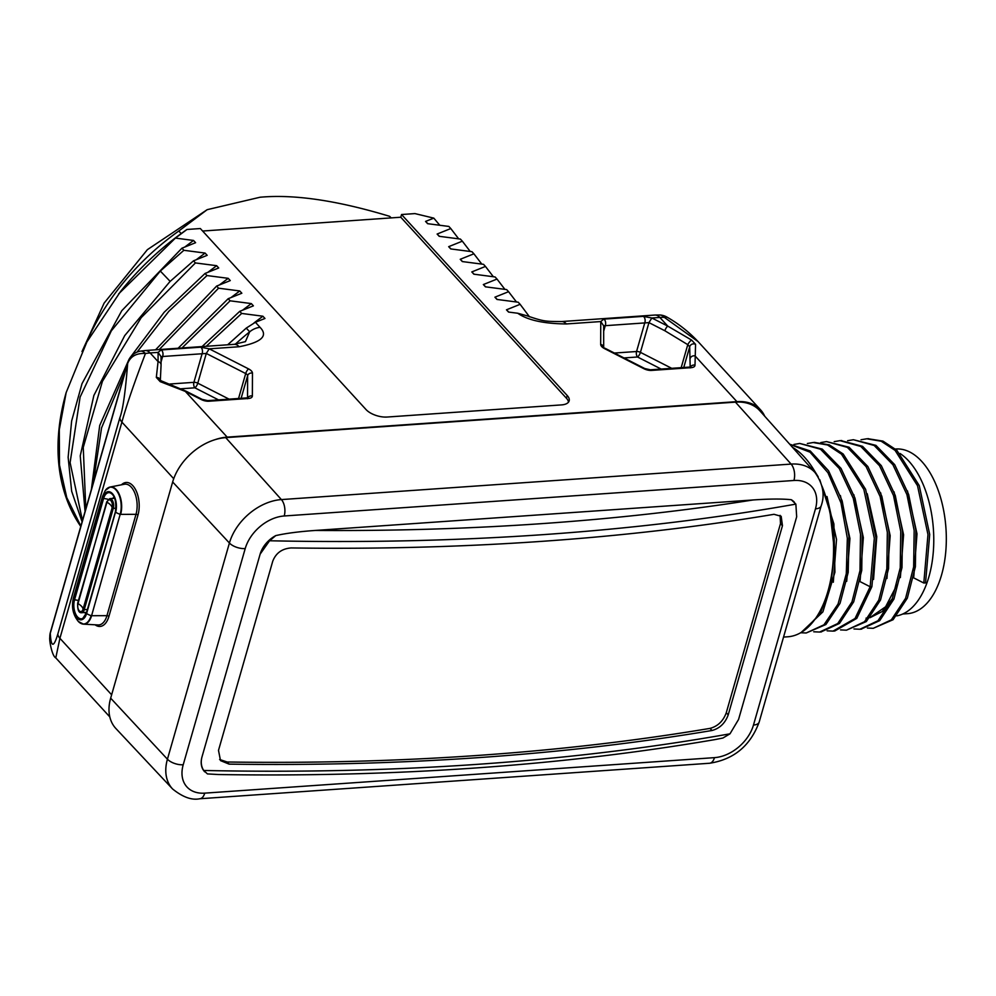 <?xml version="1.0" encoding="UTF-8"?>
<svg xmlns="http://www.w3.org/2000/svg" width="996" height="996" viewBox="0 0 996 996"><rect width="100%" height="100%" fill="white"/><g stroke="black" fill="none" stroke-linecap="round" stroke-linejoin="round"><path stroke-width="1.49" d="M183.214 764.754A35.98 25.137 137.5 0 0 204.74 793.14L714.468 757.645A35.98 25.137 137.5 0 0 753.474 725.051L815.463 508.856A35.98 25.137 137.5 0 0 793.937 480.483L284.221 515.978A35.98 25.137 137.5 0 0 245.215 548.572L183.214 764.754A11.964 5.652 -164 0 1 167.428 759.201A47.945 33.491 137.5 0 0 172.582 788.969L115.922 728.562A48.953 34.188 -42.5 0 1 110.668 698.171L172.657 481.977A48.953 34.188 -42.5 0 1 215.211 439.622A48.953 34.188 137.5 0 1 225.719 437.63L735.446 402.135A48.953 34.188 137.5 0 1 759.848 410.775L815.027 472.552A47.945 33.491 137.5 0 0 791.11 464.086L735.446 402.135M50.41 632.323A15.948 15.948 0 0 0 49.8 637.154L50.273 633.319A15.948 7.532 16 0 1 50.41 632.323L127.799 362.444A15.948 7.532 16 0 0 127.662 363.44C130.563 356.269 136.489 352.958 145.441 353.53A47.845 33.416 -42.5 0 1 150.122 352.945A15.948 8.578 86 0 0 145.142 350.542L140.312 351.152A15.948 7.657 79.8 0 1 145.441 353.53C134.186 382.999 126.343 405.858 121.898 422.105L59.909 638.299L55.788 657.883L109.797 716.896M145.142 350.542L234.185 344.342L245.427 341.628L249.66 331.817L246.261 328.095L227.673 344.79M206.222 346.284L241.667 313.441L262.894 316.218L264.961 318.471L255.399 322.268L246.261 328.095M262.894 316.218L254.017 322.903M241.667 313.441L239.737 311.337L202.076 346.583M182.007 347.978L230.113 300.817L251.328 303.581L253.395 305.847L239.737 311.337M251.328 303.581L242.613 310.154M230.113 300.817L228.184 298.713L178.11 348.251M159.223 349.559L218.547 288.193L239.775 290.957L241.841 293.222L228.184 298.713M239.775 290.957L231.06 297.518M218.547 288.193L216.63 286.076L155.563 349.82M137.025 352.111L168.847 311.312L206.994 275.556L228.209 278.332L230.275 280.586L216.63 286.076M228.209 278.332L219.494 284.893M93.201 483.122L101.567 427.844L125.147 371.695M206.994 275.556L205.064 273.452L164.166 312.258L130.775 356.755M128.534 360.428L99.712 425.479L91.395 489.385M85.805 508.894L83.253 447.416L102.414 381.381L141.183 317.674L195.428 262.932L216.655 265.695L218.722 267.961L205.064 273.452M216.655 265.695L207.94 272.257M195.428 262.932L193.51 260.828L169.943 281.582L124.712 335.615L93.873 395.462L80.24 455.857L85.071 511.458M82.456 520.584L70.106 462.63L80.103 397.068L111.315 330.859L160.319 271.061L183.874 250.295L205.089 253.071L207.168 255.325L193.51 260.828M508.819 312.109L506.466 309.818L508.545 312.072L517.746 313.242C527.519 320.152 543.729 323.725 566.4 323.949L600.75 321.559L603.775 319.118A3.984 2.141 86 0 1 605.431 325.107L603.75 330.958M506.466 309.818L520.124 304.315L518.206 302.211L496.979 299.447L494.912 297.182L508.57 291.691L506.64 289.587L485.425 286.823L483.346 284.557L497.004 279.067L495.087 276.963L473.859 274.186L471.793 271.933L485.45 266.43L483.521 264.326L462.306 261.562L460.239 259.296L473.897 253.806L471.967 251.702L450.74 248.925L448.673 246.672L462.331 241.181L460.401 239.077L439.186 236.301L437.12 234.048L450.777 228.545L448.847 226.441L427.62 223.677L425.553 221.411L433.82 218.136L414.934 213.592L401.55 214.526L567.234 395.537L566.45 398.238L400.778 217.228L202.624 231.035M80.763 526.461A237.621 165.959 -42.5 0 1 66.172 392.524L86.851 342.002L120.616 291.405A221.672 154.816 -42.5 0 1 186.962 229.466L200.345 228.545L366.03 409.555A15.948 7.532 16 0 0 387.145 417.038L561.52 404.899A15.948 7.532 16 0 0 569.152 400.865A15.948 7.532 16 0 0 567.234 395.537M186.962 229.466L175.408 238.094L193.535 240.447L195.602 242.7L181.944 248.191L121.749 310.752L82.008 383.659L71.637 421.009L68.139 457.276L71.662 491.265L82.095 521.842M183.874 250.295L181.944 248.191M234.185 344.342A15.948 8.578 86 0 1 239.165 346.745C261.487 342.363 268.447 335.913 260.068 327.373L255.399 322.268M201.254 399.533A3.984 1.345 -63 0 1 202.101 399.359L186.177 391.241A3.984 1.345 -63 0 0 185.331 391.416L160.182 381.63L156.322 377.422L158.065 361.61L150.122 352.945L158.103 352.385L161.115 349.945L200.619 347.193L209.21 348.824L248.602 368.918A7.968 3.772 -164 0 1 252.461 373.127L252.362 395.972A7.968 3.772 -164 0 1 248.477 398.475L208.986 401.226A7.968 3.772 -164 0 1 201.254 399.533L185.331 391.416L227.188 437.132L736.903 401.637A47.845 33.416 137.5 0 1 760.571 409.866A47.845 33.416 137.5 0 1 764.741 416.253M603.775 319.118L643.254 316.367L651.857 317.998L659.838 317.45L667.793 326.128L691.697 340.134L695.557 344.342L695.009 365.146A7.968 3.772 -164 0 1 691.124 367.661L651.645 370.412A7.968 3.772 -164 0 1 643.902 368.707L604.522 348.612A7.968 3.772 -164 0 1 600.675 344.404L600.75 321.559L603.651 325.792L648.944 322.629L664.88 330.759L687.775 344.666L689.705 346.77L690.178 367.026M654.858 315.047L659.738 314.985A15.948 9.375 -87.3 0 1 664.369 317.388L666.959 317.114C678.363 323.563 688.734 331.73 698.072 341.591L664.369 317.388A47.845 33.416 -42.5 0 0 659.838 317.45A15.948 8.578 86 0 0 654.858 315.047L561.408 321.559A15.948 8.578 86 0 1 566.4 323.949M517.746 313.242L527.17 315.857C544.513 321.77 545.547 321.372 561.408 321.559M520.124 304.315L529.499 316.815M497.265 299.485L494.912 297.182M508.57 291.691L516.476 301.975M485.699 286.848L483.346 284.557M497.004 279.067L504.91 289.35M474.146 274.224L471.793 271.933M485.45 266.43L493.356 276.726M462.58 261.599L460.239 259.296M473.897 253.806L481.79 264.089M451.026 248.963L448.673 246.672M462.331 241.181L470.237 251.465M439.473 236.338L437.12 234.048M450.777 228.545L458.683 238.841M427.906 223.714L425.553 221.411M433.82 218.136L439.722 225.208M401.55 214.526L400.778 217.228M568.492 402.147A15.948 7.532 16 0 0 566.45 398.238M118.574 293.945L175.408 238.094M80.875 526.087L66.769 497.614L59.499 465.107L59.299 429.687L66.172 392.524M193.535 240.447L184.82 247.008M205.089 253.071L196.374 259.632M391.067 217.912L389.61 216.319A200.943 140.336 -42.5 0 1 391.229 217.9M181.185 233.574L178.819 230.997L207.193 209.67L260.031 197.245C294.032 194.108 337.221 200.457 389.61 216.319M178.819 230.997A200.943 140.336 137.5 0 0 85.756 344.081M666.959 317.114L666.959 317.114A15.948 15.948 0 0 0 659.738 314.985M691.697 340.134A3.984 1.008 125.5 0 0 687.775 344.666L681.177 367.661M695.557 344.342A3.984 3.747 173.5 0 0 689.705 346.77L683.754 367.487M623.982 357.938L637.515 356.991A3.984 2.141 86 0 1 636.556 351.513A3.984 1.88 -164 0 1 640.428 352.36L671.715 368.321M661.157 369.055L637.515 356.991A3.984 1.345 117 0 0 640.428 352.36L648.944 322.629L651.857 317.998L667.793 326.128A3.984 1.345 117 0 0 664.88 330.759M260.13 554.15A23.916 16.708 -42.5 0 1 275.78 535.599L269.567 540.766L260.13 554.15L202.014 756.836C200.607 761.952 201.167 766.497 203.707 770.468L207.442 773.917L218.734 774.539C397.28 777.328 562.678 765.687 714.929 739.605L722.909 738.024L729.993 733.815L738.559 719.461L796.676 516.787L795.866 504.113L791.247 499.706A23.916 16.708 -42.5 0 1 794.198 502.046A23.916 16.708 -42.5 0 1 794.41 502.283M791.247 499.706C781.947 498.747 769.223 498.834 753.088 499.967L315.346 530.445A2128.975 1005.636 16 0 0 753.088 499.967M275.78 535.599C286.014 533.283 299.198 531.578 315.346 530.445M204.728 771.838A23.916 16.708 -42.5 0 1 204.491 771.576A23.916 16.708 -42.5 0 1 202.014 756.836M227.188 437.132A47.845 33.416 137.5 0 0 215.211 439.622M792.505 447.341A97.284 52.302 86 0 1 804.606 457.326A97.284 52.302 86 0 1 816.371 474.171M821.949 486.011A97.284 52.302 86 0 1 829.793 584.03A97.284 52.302 86 0 1 787.724 636.793L783.553 637.079M826.991 496.518L836.516 539.434L833.303 582.249M840.4 495.585L849.937 538.512L846.712 581.315M853.821 494.651L863.345 537.566L860.133 580.382M827.141 630.841L833.017 631.115L855.041 618.491L870.155 586.756L874.314 538.301L863.856 489.434L841.446 454.126L827.564 444.975L813.159 442.523L807.358 443.506M813.732 631.775L819.633 632.049L837.736 623.546L851.966 601.958L859.996 570.571L860.507 534.18L853.273 498.336L839.279 468.506L820.517 449.221L799.726 443.457L793.949 444.44M800.635 632.759L806.212 632.983L823.966 624.803L838.059 604.037L846.289 573.708L847.347 538.251L840.973 502.868L827.95 472.714L810.072 452.209L789.84 444.353M804.482 630.219L820.331 613.424L830.876 585.586L834.424 550.85L830.303 514.446M833.017 631.103L834.76 630.991L856.784 618.379L871.898 586.632L876.057 538.189L865.599 489.31L843.189 454.014L829.307 444.851L814.429 442.436M820.99 631.95L839.479 623.421L853.697 601.833L861.739 570.447L862.25 534.055L855.016 498.212L841.01 468.381L822.26 449.109L799.726 443.457M806.212 632.983L825.896 624.517L840.051 603.315L848.194 572.426L848.966 536.471L842.13 500.826L828.597 470.834L810.246 450.964L789.703 444.204M801.245 632.398L822.883 611.893L834.922 572.239L833.889 523.908L819.758 479.699M818.214 476.847L813.533 469.29M867.23 493.717L876.754 536.632L873.542 579.448M880.638 492.783L890.175 535.699L886.95 578.514M894.059 491.85L903.584 534.765L900.372 577.58M892.528 598.372L882.219 611.544L869.969 617.719M868.089 617.993L867.367 618.055M907.468 490.916L917.005 533.831L913.78 576.647M913.556 577.792L923.802 583.021L927.973 534.566L917.515 485.699L895.093 450.391L881.211 441.24L866.806 438.788L861.017 439.759M867.392 628.04L873.243 628.314L891.358 619.836L905.601 598.26L913.643 566.873L914.166 530.482L906.933 494.626L892.939 464.771L874.177 445.486L853.373 439.722L847.608 440.705M853.97 628.974L859.872 629.248L877.974 620.745L892.192 599.169L900.235 567.795L900.745 531.416L893.524 495.572L879.543 465.742L860.793 446.445L840.014 440.655L834.187 441.639M840.562 629.908L846.451 630.182L864.553 621.691L878.783 600.102L886.826 568.716L887.336 532.325L880.103 496.469L866.097 466.626L847.335 447.353L826.543 441.589L820.779 442.573M923.802 583.021L925.545 582.897L929.704 534.454L919.246 485.575L896.836 450.267L882.954 441.116L867.902 438.713M873.243 628.314L893.101 619.711L907.344 598.135L915.386 566.761L915.909 530.358L908.676 494.502L894.682 464.659L875.92 445.374L853.373 439.722M861.042 629.161L879.717 620.62L893.935 599.044L901.978 567.67L902.488 531.291L895.267 495.46L881.286 465.618L862.536 446.32L840.861 440.606M846.451 630.182L866.296 621.566L880.526 599.978L888.569 568.591L889.079 532.2L881.846 496.344L867.84 466.514L849.078 447.229L826.543 441.589M896.786 615.864A84.125 45.231 -94 0 0 933.339 551.448A84.125 45.231 -94 0 0 908.713 460.999A84.125 45.231 -94 0 0 900.06 453.491M866.022 618.155L868.176 617.894M870.18 617.458L885.643 606.738L896.998 584.814M895.479 449.047L895.964 449.009A82.531 44.372 -94 0 1 938.095 490.02A82.531 44.372 -94 0 1 941.569 574.916A82.531 44.372 86 0 1 907.431 613.673L902.75 613.997M160.182 381.63A3.984 1.631 -72 0 1 161.564 380.97L160.344 380.335L161.078 365.009A3.984 3.486 0.2 0 0 158.065 361.61L158.103 352.385L161.003 356.618L206.297 353.456L245.701 373.55A3.984 1.88 -164 0 1 247.631 375.654L247.531 397.852M156.322 377.422A3.984 3.125 3.9 0 1 160.456 380.422M181.148 388.776L194.867 387.818A3.984 2.141 86 0 1 193.909 382.34A3.984 1.88 -164 0 1 197.781 383.186L229.08 399.147M218.522 399.882L194.867 387.818A3.984 1.345 117 0 0 197.781 383.186L206.297 353.456L209.21 348.824L239.165 346.745M728.213 714.879C725.175 723.183 719.772 728.387 712.003 730.504A2136.955 1009.409 -164 0 1 229.105 764.131L220.514 760.62L218.498 750.374L272.742 561.221C275.904 553.066 282.03 548.647 291.106 547.937A2136.955 1009.409 -164 0 0 773.992 514.31L781.175 516.289L782.458 525.714L728.213 714.879L726.271 712.75L780.503 523.597L780.092 515.355M712.003 730.504L710.061 728.375C717.83 726.258 723.233 721.054 726.271 712.75M710.061 728.375A2132.959 1007.529 -164 0 1 227.163 762.002L219.63 759.487M173.715 478.715L121.898 422.105A15.948 7.532 -164 0 1 119.844 417.772L57.855 633.954A15.948 7.532 -164 0 0 59.909 638.299L111.627 694.797M235.23 344.255A237.621 165.959 -42.5 0 1 249.66 331.817A15.948 11.143 -42.5 0 1 260.068 327.373M690.203 358.435A3.984 3.486 -179.8 0 1 695.046 355.908L736.903 401.637M604.522 348.612A3.984 1.345 -63 0 1 605.369 348.438L603.688 347.791M600.675 344.404A3.984 3.486 0.2 0 1 603.638 347.218M160.319 271.061L170.154 281.382M695.009 365.146A3.984 3.486 -179.8 0 0 690.465 366.989M691.124 367.661A3.984 2.141 -94 0 0 689.879 367.063L650.4 369.802L644.748 368.532L605.369 348.438M651.645 370.412A3.984 2.141 -94 0 0 650.4 369.802M643.902 368.707A3.984 1.345 -63 0 1 644.748 368.532M643.254 316.367A3.984 2.141 86 0 1 644.91 322.368L636.556 351.513L614.408 353.045M204.74 793.14A11.964 6.437 86 0 1 199.798 798.755L709.513 763.26C733.853 759.5 750.411 745.767 759.189 722.025L821.177 505.844C825.074 495 823.032 483.907 815.027 472.552M714.468 757.645A11.964 6.437 86 0 1 709.513 763.26M245.215 548.572A11.964 5.652 -164 0 1 229.416 543.019L167.428 759.201L110.668 698.171M284.221 515.978A11.964 6.437 -94 0 0 281.395 499.581A47.945 33.491 137.5 0 0 229.416 543.019L172.657 481.977M793.937 480.483A11.964 6.437 -94 0 0 791.11 464.086L281.395 499.581L225.719 437.63M859.897 581.527L870.155 586.756L871.898 586.632M815.463 508.856A11.964 5.652 16 0 0 821.177 505.844M753.474 725.051A11.964 5.652 16 0 0 759.189 722.025M95.093 624.791A21.364 11.491 -94 0 0 108.913 616.412L137.971 515.081A21.364 11.491 -94 0 0 135.406 489.36A21.364 11.491 -94 0 0 121.462 484.803M57.855 633.954C55.776 640.839 51.419 653.476 50.273 633.319L127.662 363.44C125.421 392.175 122.807 410.277 119.844 417.772M161.115 349.945A3.984 2.141 86 0 1 162.771 355.933L161.091 361.797M200.619 347.193A3.984 2.141 86 0 1 202.263 353.194L193.909 382.34L170.055 383.995M248.602 368.918A3.984 1.345 117 0 0 245.701 373.55L238.554 398.487M252.461 373.127A3.984 3.486 -179.8 0 0 247.631 375.654L241.132 398.313M252.362 395.972A3.984 3.486 -179.8 0 0 247.817 397.802M248.477 398.475A3.984 2.141 -94 0 0 247.232 397.877L207.741 400.629L202.101 399.359M208.986 401.226A3.984 2.141 -94 0 0 207.741 400.629M137.971 515.081A1.594 0.759 16 0 0 136.004 514.322A19.783 10.632 -94 0 0 134.958 493.406A19.783 10.632 -94 0 0 124.363 484.243L110.058 487.044A17.978 9.661 -94 0 0 107.942 487.94M108.913 616.412A1.594 0.759 16 0 0 106.946 615.665L136.004 514.322L120.641 514.372A17.978 9.661 -94 0 0 119.682 495.373A17.978 9.661 -94 0 0 110.058 487.044L105.327 490.43A17.791 9.562 -94 0 1 117.516 491.987A17.791 9.562 -94 0 1 120.18 514.31L91.582 615.715L106.946 615.665A19.783 10.632 -94 0 1 98.044 624.953L83.49 624.156A17.978 9.661 -94 0 0 91.582 615.715L120.18 514.31A9.574 4.519 -164 0 1 115.661 512.181A13.446 7.233 -94 0 0 112.436 493.68A13.446 7.233 -94 0 0 102.663 497.975L73.604 599.318A13.446 7.233 -94 0 0 76.841 617.819A13.446 7.233 -94 0 0 86.602 613.524L115.623 511.62M81.261 623.571A17.978 9.661 -94 0 0 83.49 624.156L78.335 621.467A17.791 9.562 -94 0 0 91.122 615.64A9.574 4.519 -164 0 1 86.602 613.524L86.565 612.951M82.705 618.466L86.353 613.125L115.412 511.782C116.52 501.225 114.739 494.9 110.07 492.796A12.438 6.686 -94 0 0 103.596 498.486L102.663 497.975A9.574 4.519 16 0 1 102.538 496.357L73.48 597.687A9.574 4.519 16 0 0 73.604 599.318L74.538 599.829A12.438 6.686 -94 0 0 75.472 613.648A12.438 6.686 -94 0 0 82.705 618.466A12.438 6.686 -94 0 0 86.44 613.374M108.166 499.357A14.355 6.785 -164 0 0 103.596 498.486L74.538 599.829A14.355 6.785 -164 0 1 78.447 600.513M114.229 497.141A7.682 4.133 -94 0 0 112.735 498.436M84.56 612.503A7.682 4.133 -94 0 0 86.216 613.573M87.399 609.49L84.224 609.714A6.374 3.424 -94 0 1 81.585 612.714L86.328 612.378A6.374 3.424 -94 0 0 86.577 612.341M114.739 498.311A6.374 3.424 -94 0 0 114.503 498.311L109.759 498.647L106.734 501.847L78.012 603.626A5.229 2.814 -94 0 0 79.269 610.822A5.229 2.814 -94 0 0 83.066 609.154L112.125 507.811A5.229 2.814 -94 0 0 110.867 500.627A5.229 2.814 -94 0 0 107.07 502.295A11.964 5.652 -164 0 1 110.606 504.984A11.964 5.652 16 0 1 112.125 507.811L113.283 508.383A6.374 3.424 -94 0 0 113.021 501.81A6.374 3.424 -94 0 0 109.759 498.647M78.062 602.978L78.012 603.626A11.964 5.652 -164 0 1 81.548 606.315A11.964 5.652 16 0 1 83.066 609.154L84.224 609.714L113.283 508.383L116.059 508.184M107.12 501.648L77.676 603.178C77.439 609.826 78.746 613.001 81.585 612.714M269.567 540.766A2136.955 1009.409 16 0 0 795.866 504.113M729.993 733.815A2136.955 1009.409 -164 0 1 203.707 770.468M782.458 525.714L780.503 523.597M229.105 764.131L227.163 762.002M603.688 347.28L603.676 325.568M207.193 209.67L147.371 249.672L104.132 303.095L81.996 351.551M698.072 341.591L760.571 409.866M690.141 367.922L690.863 366.864L689.879 367.063M172.582 788.969C182.778 797.173 191.855 800.435 199.798 798.755M813.159 442.523L814.89 442.398M819.633 632.049L821.376 631.925M868.549 438.663L866.806 438.788M861.615 629.111L859.872 629.235M841.757 440.531L840.014 440.655M49.8 637.154C49.065 640.117 52.041 656.19 55.776 657.883M140.312 351.152A15.948 15.948 0 0 0 127.799 362.444M161.078 365.009L161.028 356.394M247.494 398.749L248.216 397.69L247.232 397.877M186.177 391.241L161.564 380.97M73.48 597.687C71.264 606.738 72.882 614.669 78.335 621.467M102.538 496.357L105.327 490.43"/></g></svg>
